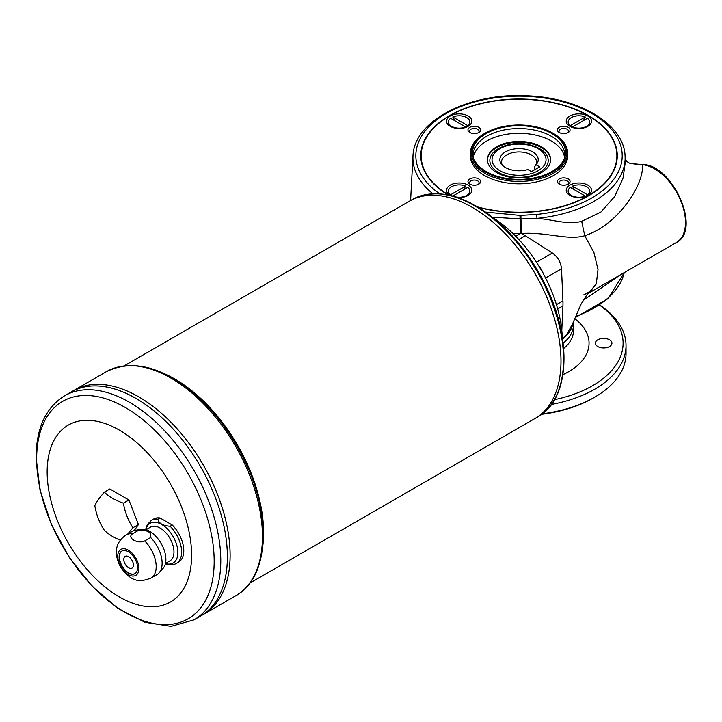 <?xml version="1.0" encoding="UTF-8"?>
<svg xmlns="http://www.w3.org/2000/svg" width="722" height="722" viewBox="0 0 722 722"><rect width="100%" height="100%" fill="white"/><g stroke="black" fill="none" stroke-linecap="round" stroke-linejoin="round"><path stroke-width="1.08" d="M599.738 305.235A104.085 60.097 180 0 1 554.559 399.663M597.816 339.8A8.267 4.774 180 0 1 606.823 338.771A8.267 4.774 180 0 1 611.931 343.176A8.267 4.774 180 0 1 603.655 347.95A8.267 4.774 180 0 1 595.388 343.176A8.267 4.774 180 0 1 597.816 339.8M539.668 166.854L531.41 171.619L527.827 169.553A19.196 11.083 180 0 1 501.51 164.228A19.196 11.083 180 0 1 519.028 148.624A19.196 11.083 180 0 1 536.554 164.228A19.196 11.083 180 0 1 536.085 164.787L539.668 166.854M584.306 196.871A10.704 6.182 0 0 0 585.253 196.51L587.455 194.76L572.483 186.123A10.704 6.182 180 0 1 583.674 185.554A10.704 6.182 180 0 1 589.567 191.077A10.704 6.182 180 0 1 587.455 194.76M574.297 189.705L572.483 186.123M536.085 164.787L534.831 166.439L534.831 169.643M535.264 165.87A17.508 10.108 0 0 0 536.536 162.089A17.508 10.108 0 0 0 519.028 151.972A17.508 10.108 0 0 0 501.519 162.089A17.508 10.108 0 0 0 502.386 165.221M498.397 172.414A29.187 16.85 180 0 1 496.42 149.842C507.187 143.001 524.75 139.824 541.635 149.842A29.187 16.85 180 0 1 538.603 172.991A29.187 16.85 180 0 1 498.397 172.414M447.884 194.85A98.246 56.722 180 0 1 420.782 155.735A98.246 56.722 180 0 1 449.553 115.619A98.246 56.722 180 0 1 588.502 115.619A98.246 56.722 180 0 1 617.274 155.735A98.246 56.722 180 0 1 478.506 207.404M588.367 115.863A98.246 56.722 180 0 1 588.502 115.935A98.246 56.722 180 0 1 588.502 115.944A98.246 56.722 180 0 1 617.274 155.889M420.782 155.889A98.246 56.722 180 0 1 449.553 115.944A98.246 56.722 180 0 1 449.689 115.863M485.626 212.097L519.948 215.391A90.936 52.507 0 0 0 520.923 215.382L536.509 214.443L537.006 218.378C553.612 219.578 567.772 225.12 581.697 221.32L600.83 212.124L614.81 196.366L623.059 178.135L625.369 161.647L625.081 156.123A106.098 61.253 180 0 1 537.006 218.378L520.968 218.965L521.455 233.486L520.427 233.576A118.02 64.475 177.5 0 1 513.134 233.711M637.382 164.156L642.21 164.679C645.179 181.754 619.774 224.371 584.748 235.733C567.853 240.688 546.572 231.789 521.455 233.486A58.383 33.708 60 0 1 525.318 235.742L518.811 239.496M562.609 339.132L566.842 334.268L572.537 323.916L581.057 304.152L586.706 295.19L596.282 283.981L598.006 269.568L593.899 252.411L584.748 235.733L581.697 221.32M465.257 127.586L465.573 126.937L450.6 118.291A10.704 6.182 180 0 0 448.488 121.973L448.488 122.451A10.704 6.182 0 0 0 451.62 126.819A10.704 6.182 0 0 0 453.75 127.776M552.736 172.016A47.661 27.517 0 0 0 552.736 133.092L552.736 133.092A47.661 27.517 0 0 0 485.319 133.092A47.661 27.517 0 0 0 485.328 172.016A47.661 27.517 0 0 0 552.736 172.016M551.906 171.538A46.506 26.849 0 0 0 564.685 157.64A46.506 26.849 0 0 0 519.028 125.709A46.506 26.849 0 0 0 473.37 157.64A46.506 26.849 0 0 0 505.4 178.226A46.506 26.849 0 0 0 551.906 171.538M620.613 274.712L583.051 300.469M584.748 294.585L592.284 290.415M465.509 127.505A8.168 4.72 -0 0 0 465.961 127.153L465.573 126.937A10.704 6.182 180 0 1 454.382 127.496A10.704 6.182 180 0 1 448.488 121.973M487.422 160.103A31.615 18.249 180 0 1 507.25 143.561A31.615 18.249 180 0 1 541.383 147.595A31.615 18.249 180 0 1 550.633 160.103M564.261 158.786A45.721 26.398 0 0 0 564.748 154.941A45.721 26.398 0 0 0 519.028 128.543A45.721 26.398 0 0 0 473.307 154.941A45.721 26.398 0 0 0 473.794 158.786M567.591 132.821A4.783 2.762 0 0 0 568.521 131.187A4.783 2.762 0 0 0 563.738 128.426A4.783 2.762 0 0 0 558.954 131.187A4.783 2.762 0 0 0 559.884 132.821M570.281 187.386L585.253 196.032A10.704 6.182 180 0 1 574.062 196.592A10.704 6.182 180 0 1 568.169 191.077A10.704 6.182 180 0 1 570.281 187.386M587.455 195.238A10.704 6.182 0 0 0 589.567 191.556A10.704 6.182 0 0 0 589.567 191.312M568.178 191.312A10.704 6.182 0 0 0 568.169 191.556A10.704 6.182 0 0 0 571.301 195.924A10.704 6.182 0 0 0 573.439 196.871M570.281 125.664A10.704 6.182 180 0 1 568.169 121.973A10.704 6.182 180 0 1 574.062 116.459A10.704 6.182 180 0 1 585.253 117.018L570.281 125.664L572.095 127.153A8.168 4.72 0 0 0 572.546 127.505M457.856 197.539A12.644 7.301 0 0 0 468.127 195.445L468.127 195.445A12.644 7.301 0 0 0 468.208 185.166A12.644 7.301 0 0 0 450.402 185.031A12.644 7.301 0 0 0 450.005 195.301M467.775 125.664L452.802 117.018A10.704 6.182 180 0 1 463.993 116.459A10.704 6.182 180 0 1 469.887 121.973A10.704 6.182 180 0 1 467.775 125.664L467.775 126.142A10.704 6.182 0 0 0 469.887 122.451A10.704 6.182 0 0 0 469.878 122.217M448.497 191.312A10.704 6.182 -0 0 0 448.488 191.556A10.704 6.182 -0 0 0 450.6 195.238L450.6 194.76A10.704 6.182 180 0 1 448.488 191.077A10.704 6.182 180 0 1 454.382 185.554A10.704 6.182 180 0 1 465.573 186.123L450.6 194.76M450.6 195.238L451.232 195.59M465.573 186.123L463.759 189.705M452.838 196.014L467.775 187.386A10.704 6.182 180 0 1 469.887 191.077A10.704 6.182 180 0 1 456.277 197.016M467.775 126.142L465.961 127.153M464.625 127.776A10.704 6.182 0 0 0 465.176 127.568A10.704 6.182 0 0 0 465.573 127.406M452.802 117.018L454.616 120.61M464.625 196.871A10.704 6.182 -0 0 0 466.755 195.924A10.704 6.182 -0 0 0 469.887 191.556A10.704 6.182 -0 0 0 469.878 191.312M572.095 127.153L572.799 127.586M572.483 126.937L587.455 118.291A10.704 6.182 180 0 1 589.567 121.973A10.704 6.182 180 0 1 583.674 127.496A10.704 6.182 180 0 1 572.483 126.937M572.483 127.406A10.704 6.182 0 0 0 573.439 127.776M584.306 127.776A10.704 6.182 0 0 0 586.435 126.819A10.704 6.182 0 0 0 589.567 122.451A10.704 6.182 0 0 0 589.567 122.217M568.178 122.217A10.704 6.182 0 0 0 568.169 122.451A10.704 6.182 0 0 0 570.001 125.908A10.704 6.182 0 0 0 570.281 126.142M583.439 120.61L585.253 117.018M637.075 164.111L635.459 164.12L637.075 164.102M642.905 164.508C672.76 164.778 701.892 230.056 676.424 242.493A43.771 25.27 -120 0 0 680.124 199.254A43.771 25.27 -120 0 0 642.21 164.679L630.333 163.425M568.223 132.505L568.223 132.505A6.336 3.664 0 0 0 568.223 127.334A6.336 3.664 0 0 0 559.252 127.334A6.336 3.664 0 0 0 559.252 132.505A6.336 3.664 0 0 0 568.223 132.505M553.422 133.489L552.736 133.092L553.422 133.489A48.636 28.077 180 0 1 567.663 153.353A48.636 28.077 180 0 1 553.422 173.208A48.636 28.077 180 0 1 500.418 179.291A48.636 28.077 180 0 1 470.392 153.353A48.636 28.077 180 0 1 484.633 133.489L485.319 133.092M559.252 184.137A6.336 3.664 0 0 0 568.223 184.137L568.223 184.137A6.336 3.664 0 0 0 568.223 178.957A6.336 3.664 0 0 0 559.252 178.957A6.336 3.664 0 0 0 559.252 184.137L559.252 184.137M567.591 184.453A4.783 2.762 0 0 0 568.521 182.819A4.783 2.762 0 0 0 563.738 180.058A4.783 2.762 0 0 0 558.954 182.819A4.783 2.762 0 0 0 559.884 184.453M520.923 215.382L520.968 218.965L492.377 217.169M477.793 206.97A97.858 56.496 0 0 0 588.222 195.68A97.858 56.496 0 0 0 588.222 115.782L588.222 115.782A97.858 56.496 0 0 0 449.833 115.782A97.858 56.496 0 0 0 448.696 195.012M569.929 126.341A12.644 7.301 0 0 0 587.816 126.341L587.816 126.341A12.644 7.301 0 0 0 587.816 116.016A12.644 7.301 0 0 0 569.929 116.016A12.644 7.301 0 0 0 569.929 126.341L569.929 126.341M541.383 146.792A31.615 18.249 180 0 1 550.642 159.706A31.615 18.249 180 0 1 519.028 177.955A31.615 18.249 180 0 1 487.413 159.706A31.615 18.249 180 0 1 506.934 142.839A31.615 18.249 180 0 1 541.383 146.792M587.816 195.445L587.816 195.445A12.644 7.301 0 0 0 587.816 185.121A12.644 7.301 0 0 0 569.929 185.121A12.644 7.301 0 0 0 569.929 195.445A12.644 7.301 0 0 0 587.816 195.445M468.127 126.341L468.127 126.341A12.644 7.301 0 0 0 468.127 116.016A12.644 7.301 0 0 0 450.239 116.016A12.644 7.301 0 0 0 450.239 126.341L450.239 126.341A12.644 7.301 0 0 0 468.127 126.341M478.803 132.505L478.803 132.505A6.336 3.664 0 0 0 478.803 127.334A6.336 3.664 0 0 0 469.832 127.334A6.336 3.664 0 0 0 469.832 132.505A6.336 3.664 0 0 0 478.803 132.505M478.803 184.137L478.803 184.137A6.336 3.664 0 0 0 478.803 178.957A6.336 3.664 0 0 0 469.832 178.957A6.336 3.664 0 0 0 469.832 184.137L469.832 184.137A6.336 3.664 0 0 0 478.803 184.137M470.392 153.353L470.392 155.735A48.636 28.077 0 0 0 500.418 181.673A48.636 28.077 0 0 0 553.422 175.59A48.636 28.077 0 0 0 567.663 155.735L567.663 153.353M473.497 157.324A45.721 26.398 180 0 1 503.46 134.888A45.721 26.398 180 0 1 551.355 141.034A45.721 26.398 180 0 1 564.559 157.324M478.172 184.453A4.783 2.762 0 0 0 479.101 182.819A4.783 2.762 0 0 0 474.318 180.058A4.783 2.762 0 0 0 469.535 182.819A4.783 2.762 0 0 0 470.464 184.453M478.172 132.821A4.783 2.762 0 0 0 479.101 131.187A4.783 2.762 0 0 0 474.318 128.426A4.783 2.762 0 0 0 469.535 131.187A4.783 2.762 0 0 0 470.464 132.821M519.948 215.391L520.427 233.576L515.734 236.284M562.276 336.948A102.136 58.969 -120 0 0 493.767 218.297M176.475 563.35L178.614 562.113A24.9 14.377 -120 0 0 172.287 525.02L170.148 526.257A24.9 14.377 -120 0 1 181.628 551.951A24.9 14.377 -120 0 1 176.475 563.35C174.047 564.884 170.861 565.218 166.935 564.351L165.374 563.837M150.645 537.52L144.716 540.94C137.866 544.379 126.503 537.782 132.46 533.865A24.9 14.377 -120 0 0 126.133 534.903L132.072 531.473A24.9 14.377 -120 0 1 134.653 530.508A24.9 14.377 -120 0 1 138.389 530.444C147.622 529.831 151.71 532.195 150.645 537.52A24.9 14.377 -120 0 1 162.125 563.205A24.9 14.377 -120 0 1 159.102 572.853A24.9 14.377 -120 0 1 156.972 574.613L151.042 578.033A24.9 14.377 -120 0 0 156.196 566.635A24.9 14.377 -120 0 0 144.716 540.94M138.389 530.444L132.46 533.865M172.287 525.02L160.031 517.945L157.892 519.181A24.9 14.377 -120 0 0 151.566 520.219L153.714 518.983A24.9 14.377 -120 0 1 160.031 517.945M170.148 526.257C162.928 525.76 158.84 523.405 157.892 519.181M165.473 563.413L169.932 560.832A19.458 11.236 -120 0 0 173.966 551.924A19.458 11.236 -120 0 0 165.473 532.349A19.458 11.236 -120 0 0 150.483 527.132L146.015 529.713M159.102 572.853L163.1 568.34A22.96 13.258 -120 0 0 165.889 559.451A22.96 13.258 -120 0 0 157.261 537.917A22.96 13.258 -120 0 0 140.555 529.298L134.653 530.508M138.922 568.503A14.982 8.646 -120 0 0 123.038 548.738A14.982 8.646 -120 0 0 123.038 569.92A14.982 8.646 -120 0 0 138.922 568.503M137.55 567.709A13.032 7.527 -120 0 0 131.855 554.595A13.032 7.527 -120 0 0 121.81 551.103A13.032 7.527 -120 0 0 121.81 566.156A13.032 7.527 -120 0 0 134.852 573.674A13.032 7.527 -120 0 0 137.55 567.709M121.955 551.021A13.032 7.527 -120 0 0 122.09 565.994A13.032 7.527 -120 0 0 134.987 573.593M133.417 565.01A6.805 3.935 -120 0 0 130.447 558.16A6.805 3.935 -120 0 0 125.204 556.337A6.805 3.935 -120 0 0 125.204 564.198A6.805 3.935 -120 0 0 132.009 568.124A6.805 3.935 -120 0 0 133.417 565.01M125.204 556.328A6.805 3.935 -120 0 0 125.213 564.189A6.805 3.935 -120 0 0 132.018 568.124M120.312 540.146A53.491 30.884 180 0 1 104.356 530.282A53.491 42.192 -95.1 0 1 94.826 505.716A53.491 11.308 -38.8 0 1 104.356 492.151A53.491 30.884 0 0 0 123.417 503.162A53.491 42.192 84.9 0 0 132.947 527.728A53.491 11.308 141.2 0 0 127.938 533.865M193.983 619.864L171.051 626.38L144.996 622.31L118.02 608.484L92.1 586.228L69.276 557.429L51.415 524.497L40.026 490.211L36.1 457.387C36.262 428.173 45.766 407.641 64.601 395.782A129.373 74.7 60 0 1 164.3 430.438A129.373 74.7 60 0 1 220.779 560.642A129.373 74.7 60 0 1 193.983 619.864L200.581 616.056A129.373 74.7 -120 0 0 200.599 616.047L203.333 614.467A129.373 74.7 -120 0 0 230.128 555.245A129.373 74.7 -120 0 0 173.659 425.041A129.373 74.7 -120 0 0 73.96 390.376A129.373 74.7 -120 0 0 73.951 390.385L106.287 371.713A129.373 74.7 60 0 1 205.987 406.378A129.373 74.7 60 0 1 262.465 536.572A129.373 74.7 60 0 1 235.67 595.803C269.757 577.374 272.149 514.073 243.007 457.45C231.284 434.22 216.591 414.347 198.938 397.813C164.481 367.11 133.597 358.41 106.287 371.713M235.67 595.803L203.333 614.467A129.373 74.7 -120 0 0 230.119 555.245A129.355 74.682 -120 0 0 230.119 555.236A129.355 74.682 -120 0 0 138.642 396.802M230.119 555.245A129.373 74.7 -120 0 0 173.641 425.05A129.373 74.7 -120 0 0 73.942 390.385L71.225 391.956A129.373 74.7 -120 0 0 71.216 391.965A129.373 74.7 -120 0 1 170.924 426.621A129.373 74.7 -120 0 1 227.394 556.824A129.355 74.682 -120 0 0 227.385 556.815A129.355 74.682 -120 0 0 135.907 398.382M227.385 556.833A129.373 74.7 -120 0 1 200.581 616.056A129.373 74.7 -120 0 0 227.394 556.824A129.373 74.7 -120 0 0 170.906 426.63A129.373 74.7 -120 0 0 71.207 391.965L64.601 395.782M191.61 555.245A102.136 58.969 -120 0 0 83.274 420.466A102.136 58.969 -120 0 0 83.274 564.92A102.136 58.969 -120 0 0 191.61 555.245M249.812 583.141L535.002 418.489A125.484 72.453 -120 0 0 535.011 418.48A125.484 72.453 -120 0 0 561.003 361.036A125.484 72.453 -120 0 0 506.221 234.749A125.484 72.453 -120 0 0 409.527 201.131A125.484 72.453 -120 0 0 409.518 201.14L412.072 199.669A125.484 72.453 60 0 1 508.766 233.287A125.484 72.453 60 0 1 563.548 359.574A125.484 72.453 60 0 1 537.556 417.018C570.308 399.447 572.717 337.869 544.226 282.762C532.637 259.893 518.125 240.399 500.689 224.28C467.477 195.139 437.938 186.935 412.072 199.669M537.556 417.018L535.011 418.48A125.484 72.453 -120 0 0 560.985 361.045A125.466 72.435 -120 0 0 560.985 361.027A125.466 72.435 -120 0 0 472.26 207.358M560.985 361.045A125.484 72.453 -120 0 0 506.212 234.758A125.484 72.453 -120 0 0 409.509 201.14L124.319 365.792M104.356 492.151L109.861 488.974L128.922 499.985L138.453 524.551L134.193 530.616M132.947 527.728L138.453 524.551M123.417 503.162L128.922 499.985M599.91 305.117A107 61.776 180 0 1 626.028 345.558A107 61.776 180 0 1 551.437 404.437M542.357 413.796A107 61.776 0 0 0 594.693 397.19L594.693 397.19A107 61.776 0 0 0 626.028 353.5L626.028 345.558M594.693 397.19L593.322 397.984A105.06 60.657 180 0 1 541.662 414.32M574.775 318.7A70.043 40.441 180 0 1 562.943 374.673M563.259 338.519A54.033 31.19 0 0 0 572.88 323.158M563.683 348.482A54.475 31.452 0 0 0 573.503 330.468L573.503 324.738A54.475 31.452 180 0 1 563.151 343.185M499.931 170.726A27.012 15.595 0 0 0 545.119 163.741A27.012 15.595 0 0 0 512.042 144.644A27.012 15.595 0 0 0 499.931 170.726M536.509 214.443A103.183 59.574 0 0 0 616.164 135.628A103.183 59.574 0 0 0 467.928 103.977A103.183 59.574 0 0 0 439.59 193.749M536.446 262.23L552.402 253.016L525.318 235.742M552.402 253.016C557.763 256.942 560.795 262.203 561.517 268.801L545.561 278.015M556.427 304.657L562.934 300.903L561.517 268.801M562.934 300.903A58.383 33.708 60 0 1 562.934 305.893L557.673 308.926M561.797 330.414L562.934 305.893M539.009 266.292A13.619 7.861 60 0 1 543.323 273.773M575.705 316.435A106.098 61.253 0 0 0 624.223 272.627M432.794 193.695A106.098 61.253 180 0 1 412.984 156.123L410.601 200.508M448.118 195.22A124.355 71.794 60 0 1 563.99 358.383M262.907 545.101A125.484 72.453 -120 0 0 263.602 532.737A125.484 72.453 -120 0 0 163.822 373.473M214.181 561.31A125.538 72.48 -120 0 0 125.411 407.56A125.538 72.48 -120 0 0 36.651 458.813A125.538 72.48 -120 0 0 125.411 612.563A125.538 72.48 -120 0 0 214.181 561.31M165.437 563.575A22.96 13.258 -120 0 0 177.874 552.529A22.96 13.258 -120 0 0 163.551 525.652A22.96 13.258 -120 0 0 145.853 529.659M583.683 294.901L592.717 289.955M589.567 191.077L589.567 191.556M572.402 196.555L571.301 195.924M568.169 191.077L568.169 191.556M452.721 127.46L451.62 126.819M465.654 196.555L466.755 195.924M585.334 127.46L586.435 126.819M448.488 191.077L448.488 191.556M469.887 191.077L469.887 191.556M624.99 159.102C626.642 161.484 628.456 162.937 630.45 163.461L635.459 164.12M412.984 156.123C413.661 120.7 469.363 92.47 526.988 95.8C579.035 97.515 624.205 124.202 625.081 156.123M676.424 242.493L589.062 292.924M145.573 529.578L147.342 524.524L151.566 520.219M151.042 578.033C141.422 581.634 132.541 583.918 120.457 566.978C112.244 550.48 117.478 540.986 126.133 534.903M573.403 321.967L573.503 324.738M469.887 121.973L469.887 122.451M589.567 121.973L589.567 122.451M568.169 121.973L568.169 122.451M624.259 272.609L608.168 298.574L575.217 317.617"/></g></svg>
